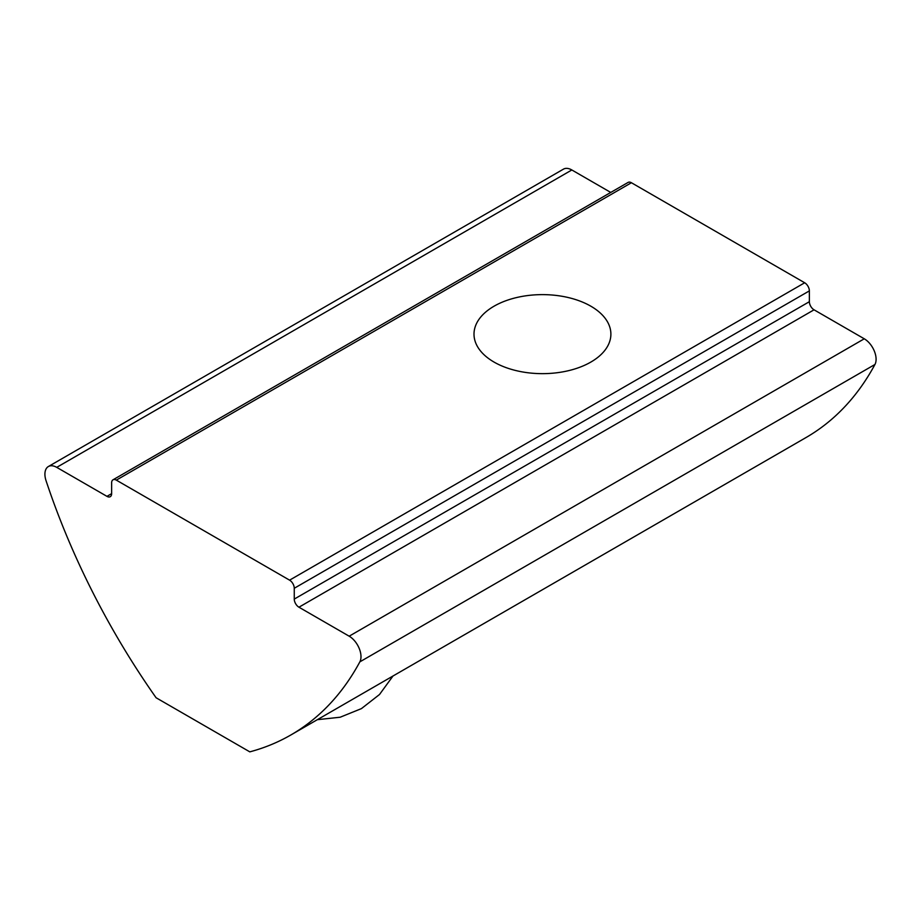 <?xml version="1.0" encoding="UTF-8"?>
<svg xmlns="http://www.w3.org/2000/svg" width="921" height="921" viewBox="0 0 921 921"><rect width="100%" height="100%" fill="white"/><g stroke="black" fill="none" stroke-linecap="round" stroke-linejoin="round"><path stroke-width="1.38" d="M494.047 362.08A68.442 39.511 180 0 1 474.004 334.139A68.442 39.511 180 0 1 516.255 297.633A68.442 39.511 180 0 1 590.845 306.198A68.442 39.511 180 0 1 610.888 334.139A68.442 39.511 180 0 1 568.637 370.645A68.442 39.511 180 0 1 494.047 362.08M874.95 364.474L359.846 661.865A496.684 286.753 60 0 1 290.909 734.946L806.002 437.556A496.684 286.753 -120 0 0 874.95 364.474A16.716 9.659 -120 0 0 864.266 338.801L814.049 309.813A6.62 3.822 -120 0 1 809.363 301.697L809.363 290.886A6.62 3.822 -120 0 0 804.678 282.77L631.415 182.738A6.62 3.822 -120 0 0 628.11 182.416L113.007 479.806A6.62 3.822 60 0 1 116.322 480.129L631.415 182.738M290.909 734.946A496.684 286.753 60 0 1 249.81 751.858L156.086 697.75A496.684 286.753 -120 0 1 46.05 480.693A16.716 9.659 60 0 1 48.376 466.533A16.716 9.659 60 0 1 56.734 467.361L571.837 169.971A16.716 9.659 -120 0 0 563.468 169.142L48.376 466.533M359.846 661.865A16.716 9.659 -120 0 0 349.163 636.192L298.945 607.204A6.62 3.822 60 0 1 294.26 599.087L294.26 588.277L809.363 290.886M804.678 282.77L289.585 580.161A6.62 3.822 60 0 1 294.26 588.277M289.585 580.161L116.322 480.129M111.637 493.644L106.951 496.35A6.62 3.822 60 0 0 110.267 496.684A6.62 3.822 60 0 0 111.637 493.644L111.637 482.834A6.62 3.822 60 0 1 113.007 479.806M106.951 496.35L56.734 467.361M610.75 192.431L571.837 169.971M864.266 338.801L349.163 636.192M298.945 607.204L814.049 309.813M294.26 599.087L809.363 301.697M393.002 675.991L379.51 694.503L361.423 708.617L340.16 717.229L317.342 719.681"/></g></svg>
